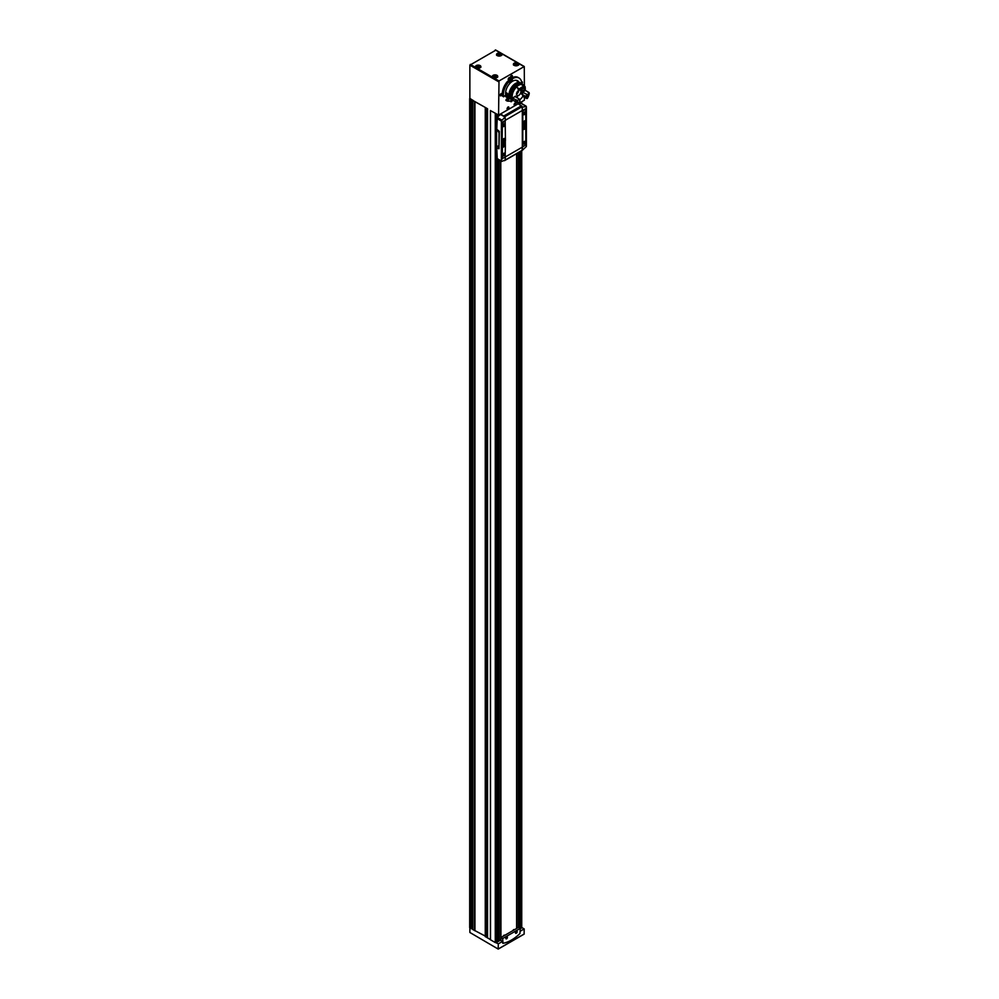 <?xml version="1.0" encoding="UTF-8"?>
<svg xmlns="http://www.w3.org/2000/svg" width="999" height="999" viewBox="0 0 999 999"><rect width="100%" height="100%" fill="white"/><g stroke="black" fill="none" stroke-linecap="round" stroke-linejoin="round"><path stroke-width="1.5" d="M512.537 78.709L511.438 78.084A13.012 7.517 120 0 1 517.981 77.41L519.08 78.047A13.012 7.517 120 0 0 512.537 78.709A3.097 1.786 120 0 1 511.013 81.506A3.097 1.786 120 0 1 508.841 82.13A3.097 1.786 120 0 1 508.641 81.98L507.542 81.356A13.012 7.517 120 0 0 502.472 96.004L502.809 96.204M521.778 83.953A13.012 7.517 120 0 0 519.08 78.047M508.641 81.98A13.012 7.517 120 0 0 503.558 96.641L505.769 95.155A9.915 5.719 120 0 1 509.153 84.228A9.915 5.719 120 0 1 517.532 80.732A9.915 5.719 120 0 1 518.806 81.993M509.702 98.564L507.055 100.999A13.012 7.517 120 0 0 512.4 100.037A3.097 1.786 120 0 1 512.437 99.863M515.671 932.654L516.371 931.455M516.208 931.243L516.133 932.929L515.434 932.604M506.743 937.012L506.693 936.775A1.236 0.712 -60 0 1 506.668 938.785A1.236 0.712 -60 0 1 506.668 936.762L506.056 938.211M506.58 936.812L506.493 938.498L505.794 938.173M514.398 104.57L515.272 103.471L514.398 104.57M514.835 104.82L515.521 103.521L514.835 104.82M507.392 108.616L508.266 107.517L507.392 108.616M507.829 108.866L508.516 107.567L507.829 108.866M469.867 927.397L471.728 928.321L471.728 99.613M472.952 929.594L485.864 936.388L485.864 107.78M520.267 928.645L521.553 927.397M500.274 54.82L498.026 54.982L499.25 54.221L500.274 54.82M496.116 76.698L493.868 76.861L495.092 76.099L496.116 76.698M479.245 66.958L476.998 67.12L478.221 66.371L479.245 66.958M517.145 64.548L514.897 64.723L516.121 63.961L517.145 64.548M490.459 110.589L495.866 113.561L490.459 110.589M474.937 101.598L485.502 107.567L472.927 100.537L474.937 101.598L474.937 930.706M469.867 98.289L471.466 99.475L469.867 98.539L469.867 65.16L495.716 50.237M490.459 110.652L490.459 939.759L495.279 942.569L497.477 941.707M516.92 928.308L516.92 153.496M487.549 937.836L490.422 939.647L490.422 110.539M518.781 103.434L524.4 100.187L524.4 97.24M524.4 85.764L524.275 66.521L499.001 80.969L498.563 115.11L495.866 113.561M471.466 99.475L473.126 100.424M485.539 936.65L485.539 107.592L487.524 108.741M498.563 115.11L518.668 103.509A9.291 5.37 -60 0 1 518.181 103.272A9.291 5.37 -60 0 1 516.346 100.175L516.121 100.05A9.291 5.37 -60 0 0 517.969 103.147A9.291 5.37 -60 0 0 518.069 103.209M509.29 80.082A1.548 0.899 -60 0 1 508.191 79.445A1.548 0.899 -60 0 1 509.29 77.547A1.548 0.899 -60 0 1 510.389 78.184A1.548 0.899 -60 0 1 509.29 80.082M507.967 81.593A3.097 1.786 120 0 0 511.438 78.084M508.603 97.927L506.231 99.301L505.919 100.35L506.968 100.949L505.919 100.35M505.294 96.041A9.915 5.719 120 0 0 506.53 97.265A9.915 5.719 120 0 0 508.254 97.727M512.325 100.075A1.236 0.712 -60 0 1 510.601 101.324A1.236 0.712 -60 0 1 510.714 100.787M500.974 95.767A1.236 0.712 -60 0 1 500.974 93.731A1.236 0.712 -60 0 1 500.974 95.767M521.59 81.955A1.236 0.712 -60 0 1 522.002 83.616A1.236 0.712 -60 0 1 521.778 83.716M511.488 77.547A1.236 0.712 -60 0 1 511.488 75.524A1.236 0.712 -60 0 1 511.488 77.547M514.985 105.22A1.361 0.787 -60 0 1 515.147 102.922A1.361 0.787 -60 0 1 514.985 105.22M507.979 109.266A1.361 0.787 -60 0 1 508.141 106.968A1.361 0.787 -60 0 1 507.979 109.266M497.514 940.621L500.799 939.897L500.799 161.014L500.949 939.634M516.658 928.458L516.658 153.646M472.927 928.508L471.728 928.321M487.487 937.149L485.864 936.388M516.595 928.496L516.595 153.684M513.598 929.719L512.862 930.656M503.958 935.289L503.221 936.213A1.236 0.712 -60 0 1 504.033 935.239L504.033 935.239A1.236 0.712 -60 0 1 504.657 935.176L504.832 935.276M507.167 97.09A9.915 5.719 -60 0 1 506.006 96.891M515.247 64.598L516.92 64.823M477.36 67.008L479.021 67.233M494.218 76.748L495.891 76.96M498.376 54.87L500.049 55.082M472.927 929.42L471.466 928.583M487.487 937.824L485.502 936.675M469.867 98.801L469.867 932.479L498.139 949.038L498.339 943.843L495.866 942.669M520.267 931.18L524.188 928.92L522.09 927.696L520.267 928.745M496.241 942.619L500.949 939.909M498.339 943.843L502.485 941.445L500.949 940.559L500.949 937.524L502.697 938.536L502.997 943.318A37.175 21.466 120 0 0 519.967 933.516L520.267 928.396L502.697 938.536M524.188 934.003L498.339 948.925L524.125 934.127L524.188 928.92M502.734 943.193L502.485 941.445M520.267 928.396L518.518 927.384L500.949 937.524M516.296 933.216A1.236 0.712 -60 0 1 516.296 931.193A1.236 0.712 -60 0 1 516.296 933.216M507.692 108.928A1.086 0.624 -60 0 1 507.017 108.729M514.747 104.858L514.647 104.907A1.086 0.624 -60 0 1 514.023 104.683M508.266 108.104L507.629 107.742M515.272 104.058L514.635 103.696M506.493 936.875L505.819 937.974M516.121 931.318L515.459 932.417M512.912 930.618A1.236 0.712 -60 0 1 513.673 929.669L513.673 929.669A1.236 0.712 -60 0 1 514.298 929.607L514.473 929.719M512.025 100.237L511.313 101.548L510.614 101.224M521.915 81.656L521.765 83.367M511.401 75.587L511.313 77.26L510.614 76.935M500.886 93.794L500.799 95.479L500.099 95.155M509.19 77.61A1.286 0.737 -60 0 1 508.466 79.82A1.286 0.737 -60 0 1 508.204 79.333M524.5 123.514L524.5 122.515L524.5 124.126L523.838 123.514M503.471 144.256L503.471 143.257L503.471 144.867L502.809 144.256M499.001 148.689L499.288 131.381L496.79 129.283L497.24 117.42A55.757 32.193 120 0 1 500.511 114.498L500.511 113.986M496.79 147.727L497.24 158.841M505.332 120.867L505.332 120.429A18.581 10.727 -120 0 0 505.032 117.045L501.311 121.016A18.581 10.727 60 0 1 501.386 122.715L501.386 159.39A18.581 10.727 60 0 1 501.311 160.989L496.79 158.379M503.384 142.607A1.948 1.124 120 0 0 502.097 144.318A1.948 1.124 120 0 0 502.397 145.891A1.948 1.124 120 0 0 504.358 144.755A1.948 1.124 120 0 0 504.358 142.507A1.948 1.124 120 0 0 503.384 142.607M505.332 145.779L505.332 140.859M502.135 142.208L505.432 140.559L505.169 120.904L502.347 123.189L502.135 142.208L502.135 123.064L505.219 120.879M505.219 145.792L502.135 147.627L502.422 158.579M501.673 161.401L505.032 160.152A18.581 10.727 -120 0 0 505.332 157.18M522.34 150.312L526.323 146.553A18.581 10.727 -120 0 0 526.398 144.942L526.398 108.267A18.581 10.727 -120 0 0 526.323 106.568L522.165 107.155A18.581 10.727 60 0 1 522.452 110.539L522.452 147.215A18.581 10.727 60 0 1 522.165 150.262L522.202 150.237M522.34 106.818L522.027 107.08A18.581 10.727 60 0 1 522.327 110.464L522.327 147.14A18.581 10.727 60 0 1 522.027 150.187M524.4 121.866A1.948 1.124 120 0 0 523.126 123.589A1.948 1.124 120 0 0 523.426 125.15A1.948 1.124 120 0 0 525.387 124.026A1.948 1.124 120 0 0 525.387 121.766A1.948 1.124 120 0 0 524.4 121.866M525.586 109.203L522.564 110.914L522.789 121.99M525.649 125.399L522.564 127.223L522.789 146.903M522.202 106.743A18.581 10.727 -120 0 0 522.19 106.656L518.181 103.784M504.895 116.97L504.645 116.883A18.581 10.727 -120 0 0 504.632 116.796L500.624 113.923M505.032 117.045L500.511 114.498M521.765 103.746L521.341 103.496A55.757 32.193 120 0 0 518.806 104.133M496.59 129.395L496.59 147.615L498.913 148.764L499.088 131.506L496.79 129.283M521.341 103.496L526.323 106.568M503.821 126.486A1.548 0.899 -60 0 1 502.722 125.862A1.548 0.899 -60 0 1 503.821 123.963A1.548 0.899 -60 0 1 504.907 124.6A1.548 0.899 -60 0 1 503.821 126.486M503.821 141.159A1.548 0.899 -60 0 1 503.046 141.234A1.548 0.899 -60 0 1 503.046 139.448A1.548 0.899 -60 0 1 504.595 138.561A1.548 0.899 -60 0 1 504.832 139.798A1.548 0.899 -60 0 1 503.821 141.159M525.874 144.718L525.799 125.399L522.789 127.348L522.789 146.853L525.874 144.718M524.4 143.943A1.548 0.899 -60 0 1 523.314 143.307A1.548 0.899 -60 0 1 524.4 141.421A1.548 0.899 -60 0 1 525.499 142.045A1.548 0.899 -60 0 1 524.4 143.943M524.4 129.271A1.548 0.899 -60 0 1 523.626 129.346A1.548 0.899 -60 0 1 523.626 127.56A1.548 0.899 -60 0 1 525.174 126.673A1.548 0.899 -60 0 1 525.424 127.909A1.548 0.899 -60 0 1 524.4 129.271M505.169 157.33L505.357 145.792L502.347 147.752L502.347 158.304L505.169 157.33M503.821 155.832A1.548 0.899 -60 0 1 502.722 155.195A1.548 0.899 -60 0 1 503.821 153.297A1.548 0.899 -60 0 1 504.907 153.933A1.548 0.899 -60 0 1 503.821 155.832M525.874 120.155L525.711 109.241L522.789 111.039L522.789 121.94L525.874 120.155M524.4 114.61A1.548 0.899 -60 0 1 523.314 113.973A1.548 0.899 -60 0 1 524.4 112.075A1.548 0.899 -60 0 1 525.499 112.712A1.548 0.899 -60 0 1 524.4 114.61M504.245 138.486A1.548 0.899 -60 0 1 503.246 140.834A1.548 0.899 -60 0 1 502.809 140.984M524.837 126.598A1.548 0.899 -60 0 1 523.838 128.946A1.548 0.899 -60 0 1 523.401 129.096M503.721 124.026A1.286 0.737 -60 0 1 502.984 126.224A1.286 0.737 -60 0 1 502.722 125.737M503.721 153.359A1.286 0.737 -60 0 1 502.984 155.569A1.286 0.737 -60 0 1 502.722 155.082M524.313 112.138A1.286 0.737 -60 0 1 523.576 114.336A1.286 0.737 -60 0 1 523.314 113.849M524.313 141.483A1.286 0.737 -60 0 1 523.576 143.681A1.286 0.737 -60 0 1 523.314 143.194M497.902 146.091L498.563 147.228L497.902 146.091M497.902 130.919L498.563 132.055L497.902 130.919M498.551 131.98L497.964 130.956M498.551 147.153L497.964 146.129M503.309 142.77A1.698 0.987 120 0 0 502.197 144.268A1.698 0.987 120 0 0 502.46 145.629A1.698 0.987 120 0 0 504.158 144.643A1.698 0.987 120 0 0 504.158 142.682A1.698 0.987 120 0 0 503.309 142.77M502.372 145.866A1.948 1.124 120 0 0 504.283 144.718A1.948 1.124 120 0 0 504.32 142.482M524.338 122.028A1.698 0.987 120 0 0 523.226 123.526A1.698 0.987 120 0 0 523.488 124.887A1.698 0.987 120 0 0 525.187 123.913A1.698 0.987 120 0 0 525.187 121.94A1.698 0.987 120 0 0 524.338 122.028M523.401 125.125A1.948 1.124 120 0 0 525.312 123.976A1.948 1.124 120 0 0 525.349 121.753M511.838 99.613A9.453 5.457 -60 0 1 510.926 99.263A9.453 5.457 -60 0 1 510.926 88.349A9.453 5.457 -60 0 1 520.367 82.905A9.453 5.457 -60 0 1 521.128 83.516M510.926 99.263L506.63 96.791A9.453 5.457 -60 0 1 505.569 95.804M515.759 80.257A9.453 5.457 -60 0 1 516.071 80.42L520.367 82.905M506.905 96.603L505.756 95.454M505.981 92.445C508.216 94.63 508.878 96.229 507.992 97.228L507.542 97.04M517.694 91.196A1.698 0.987 -60 0 1 516.77 92.807M512.45 99.875A9.303 5.37 -60 0 1 511.763 99.575L510.988 99.138A9.303 5.37 -60 0 1 510.988 88.399A9.303 5.37 -60 0 1 520.292 83.029L521.066 83.466A9.303 5.37 -60 0 1 521.665 83.916M511.763 99.575A9.303 5.37 -60 0 1 511.763 88.836A9.303 5.37 -60 0 1 521.066 83.466M511.825 99.063A8.829 5.095 -60 0 1 512 88.973A8.829 5.095 -60 0 1 520.641 83.779M514.235 100.999A9.303 5.37 -60 0 1 514.06 100.911L513.049 100.325A9.303 5.37 -60 0 1 513.049 89.585A9.303 5.37 -60 0 1 522.352 84.216L523.364 84.803A9.303 5.37 -60 0 1 524.887 86.676M517.632 102.922A9.291 5.37 -60 0 1 517.257 102.747L514.06 100.899A9.303 5.37 -60 0 1 514.06 90.172A9.303 5.37 -60 0 1 523.364 84.803M525.174 87.712A9.303 5.37 -60 0 1 525.199 90.31A5.882 3.397 120 0 1 522.052 92.283L522.914 92.445A5.632 3.259 -60 0 1 522.165 94.381L526.573 96.978A6.256 3.609 -60 0 0 527.472 94.655L522.914 92.445M526.223 97.927A9.291 5.37 -60 0 1 526.048 98.189L522.852 96.341A9.303 5.37 -60 0 1 519.642 99.838M516.695 97.54L517.432 95.642A3.097 1.786 -60 0 1 517.157 95.529A3.097 1.786 -60 0 1 517.157 91.958A3.097 1.786 -60 0 1 520.254 90.172A3.097 1.786 -60 0 1 520.516 93.244A3.097 1.786 -60 0 1 517.807 95.679L517.02 97.727M522.852 96.341A5.882 3.397 120 0 0 521.703 94.106M514.06 100.899A9.291 5.37 -60 0 1 512.225 97.802A5.882 3.397 120 0 0 515.359 96.154L515.384 96.791L515.359 96.154A5.02 2.897 -60 0 0 516.008 97.078M518.344 88.986A5.02 2.897 -60 0 0 518.056 89.198L518.056 89.198A5.882 3.397 120 0 0 517.37 87.7M516.371 87.113A9.291 5.37 -60 0 1 521.053 84.415L524.25 86.251A5.882 3.397 120 0 0 523.963 86.676A8.854 5.12 -60 0 0 519.855 89.048A5.882 3.397 120 0 0 519.567 88.961L516.371 87.113M517.807 95.679L516.708 95.042M518.706 90.322A3.097 1.786 -60 0 1 516.52 94.118M523.039 90.509A5.632 3.259 -60 0 1 523.576 90.272L524.163 89.96A6.256 3.609 -60 0 0 523.264 90.372A6.256 3.609 -60 0 0 522.365 90.996L518.394 89.023M519.068 98.913L519.068 99.513A6.256 3.609 -60 0 0 519.967 100.787L519.817 99.987A5.632 3.259 -60 0 1 519.068 98.913L515.384 96.791M518.681 103.509L519.205 103.134A8.679 5.007 -60 0 1 517.257 100.362L516.346 100.175M522.365 90.996A5.882 3.397 120 0 0 521.466 89.96A5.882 3.397 120 0 0 521.328 89.885L520.491 89.498A9.291 5.37 -60 0 1 525.174 86.788L524.95 86.663A9.291 5.37 -60 0 0 520.267 89.373L519.855 89.048M521.328 89.885A8.679 5.007 -60 0 1 525.212 87.65L525.174 86.788M516.121 100.05A5.882 3.397 -60 0 0 516.458 100.012L515.759 99.613A8.854 5.12 -60 0 0 516.558 101.548M519.567 88.961A9.291 5.37 -60 0 1 524.25 86.251M517.257 102.747A9.291 5.37 -60 0 1 515.422 99.65L512.225 97.802M525.212 87.65A5.882 3.397 120 0 0 524.163 89.96M526.598 94.568A5.632 3.259 -60 0 1 525.849 96.503M527.472 94.655A5.882 3.397 120 0 0 529.27 93.431A8.679 5.007 -60 0 1 527.335 98.439A5.882 3.397 120 0 0 526.573 96.978M527.335 98.439L526.76 98.601A5.882 3.397 -60 0 0 526.71 98.214L526.011 97.802A5.882 3.397 120 0 1 526.048 98.189M528.321 92.657A9.291 5.37 -60 0 0 528.396 92.158A5.882 3.397 120 0 1 528.059 92.507L528.758 92.907A5.882 3.397 -60 0 0 529.095 92.557L529.27 93.431M528.396 92.158L525.199 90.31M517.257 100.362A5.882 3.397 120 0 0 519.068 99.513M519.967 100.787A5.882 3.397 120 0 0 519.205 103.134M508.254 95.867A1.074 0.849 95.1 0 1 507.942 95.979L507.142 94.48L507.842 93.856M507.942 95.979A1.074 0.849 95.1 0 1 507.654 93.906M508.304 96.741A1.923 1.511 95.1 0 1 507.217 93.232M508.241 97.065A2.173 1.711 95.1 0 1 507.142 93.144M508.241 95.767A0.924 0.737 95.1 0 1 507.917 95.08L508.241 95.779M507.892 94.543L507.142 94.48M507.942 95.617L507.192 95.542M503.558 96.641L502.472 96.004M500.624 54.033A1.986 1.149 180 0 1 499.725 55.944A1.986 1.149 180 0 1 497.302 54.545A1.986 1.149 180 0 1 500.624 54.033M496.453 75.912A1.986 1.149 180 0 1 495.566 77.822A1.986 1.149 180 0 1 493.144 76.424A1.986 1.149 180 0 1 496.453 75.912M479.595 66.171A1.986 1.149 180 0 1 478.696 68.082A1.986 1.149 180 0 1 476.273 66.683A1.986 1.149 180 0 1 479.595 66.171M517.482 63.761A1.986 1.149 180 0 1 516.595 65.684A1.986 1.149 180 0 1 514.173 64.273A1.986 1.149 180 0 1 517.482 63.761M472.952 929.694L472.952 100.587M474.65 930.668L474.65 101.561M471.191 928.67L471.191 99.563M496.153 942.569L496.153 113.724M497.477 941.807L497.477 159.103L497.514 941.757M497.477 117.195L497.477 114.485L497.514 117.158M518.469 927.409L518.469 152.61L518.506 927.397M523.963 66.546L495.279 49.975M480.094 65.572A2.697 1.561 180 0 1 478.883 68.182A2.697 1.561 180 0 1 475.586 66.271A2.697 1.561 180 0 1 480.094 65.572M496.965 75.312A2.697 1.561 180 0 1 495.754 77.91A2.697 1.561 180 0 1 492.457 76.011A2.697 1.561 180 0 1 496.965 75.312M501.123 53.434A2.697 1.561 180 0 1 499.912 56.031A2.697 1.561 180 0 1 496.615 54.133A2.697 1.561 180 0 1 501.123 53.434M517.994 63.174A2.697 1.561 180 0 1 516.783 65.772A2.697 1.561 180 0 1 513.474 63.874A2.697 1.561 180 0 1 517.994 63.174M499.001 80.969L470.304 64.398M498.563 81.718L469.867 65.16M521.553 927.909L521.553 150.824M521.553 103.509L521.553 101.836M490.497 939.809L490.497 110.702M495.279 942.569L495.279 113.461M499.238 940.783L499.238 160.115M499.238 115.584L499.238 114.71M520.229 928.371L520.229 151.586M520.229 103.759L520.229 102.597M471.391 928.658L471.391 99.55M472.502 928.271L472.502 100.062M474.737 930.681L474.737 101.573M474.85 930.681L474.85 101.573M485.264 936.662L485.264 107.555M486.151 936.375L486.151 107.942M487.549 937.986L487.549 108.879M497.939 940.384L497.939 159.353M497.939 116.771L497.939 114.748M498.713 940.434L498.713 159.815M498.713 116.059L498.713 115.022M499.05 940.771L499.05 160.002M499.05 115.759L499.05 114.823M518.918 927.621L518.918 152.347M518.918 104.096L518.918 103.359M519.692 928.071L519.692 151.898M519.692 103.884L519.692 102.909M520.029 928.258L520.029 151.698M520.029 103.796L520.029 102.71M507.317 99.937L506.231 99.301M514.248 65.41A2.51 1.449 180 0 1 513.573 64.423A2.51 1.449 180 0 1 515.122 63.087A2.51 1.449 180 0 1 517.857 63.399A2.51 1.449 180 0 1 518.593 64.423A2.51 1.449 180 0 1 517.919 65.41M517.544 63.799A2.173 1.249 180 0 1 517.619 63.836A2.173 1.249 180 0 1 518.256 64.723A2.173 1.249 180 0 1 518.031 65.285M514.135 65.285A2.173 1.249 180 0 1 513.911 64.723A2.173 1.249 180 0 1 514.622 63.799M497.377 55.669A2.51 1.449 180 0 1 496.703 54.683A2.51 1.449 180 0 1 498.251 53.347A2.51 1.449 180 0 1 500.986 53.659A2.51 1.449 180 0 1 501.723 54.683A2.51 1.449 180 0 1 501.048 55.669M500.686 54.071A2.173 1.249 180 0 1 500.749 54.108A2.173 1.249 180 0 1 501.386 54.982A2.173 1.249 180 0 1 501.161 55.544M497.265 55.544A2.173 1.249 180 0 1 497.052 54.982A2.173 1.249 180 0 1 497.752 54.071M493.219 77.547A2.51 1.449 180 0 1 492.544 76.561A2.51 1.449 180 0 1 494.093 75.225A2.51 1.449 180 0 1 496.828 75.537A2.51 1.449 180 0 1 497.564 76.561A2.51 1.449 180 0 1 496.89 77.547M496.515 75.949A2.173 1.249 180 0 1 496.59 75.986A2.173 1.249 180 0 1 497.227 76.873A2.173 1.249 180 0 1 497.002 77.422M493.106 77.422A2.173 1.249 180 0 1 492.882 76.873A2.173 1.249 180 0 1 493.593 75.949M476.348 67.807A2.51 1.449 180 0 1 475.674 66.821A2.51 1.449 180 0 1 477.222 65.484A2.51 1.449 180 0 1 479.957 65.797A2.51 1.449 180 0 1 480.694 66.821A2.51 1.449 180 0 1 480.019 67.807M479.657 66.209A2.173 1.249 180 0 1 479.72 66.246A2.173 1.249 180 0 1 480.357 67.133A2.173 1.249 180 0 1 480.132 67.682M476.248 67.682A2.173 1.249 180 0 1 476.024 67.133A2.173 1.249 180 0 1 476.723 66.209M501.311 121.016L496.79 118.406M501.386 122.715L505.332 120.429M501.386 159.39L502.584 158.691M522.452 110.539L526.398 108.267M525.636 145.379L526.398 144.942M505.432 156.893L522.327 147.14M505.007 160.227L522.14 150.325M505.332 120.28L522.327 110.464M504.632 116.796L522.19 106.656M504.008 115.884L521.578 105.732M501.673 119.98L497.24 117.42M522.052 92.283A5.02 2.897 -60 0 1 521.403 93.956M524.275 66.521L495.579 49.95M521.74 927.646L521.74 150.712M521.74 103.609L521.74 101.723M469.68 927.646L469.68 98.539M472.927 929.644L472.927 100.537M487.487 937.911L487.487 108.804M503.683 96.828L502.584 96.191M518.593 64.423C520.117 65.884 512.1 65.922 513.573 64.423M518.256 65.097L517.582 63.761L513.911 65.097M501.723 54.683C503.246 56.144 495.229 56.181 496.703 54.683M501.386 55.37L500.711 54.021L497.052 55.37M497.564 76.561C499.088 78.022 491.071 78.059 492.544 76.561M497.227 77.248L496.553 75.899L492.882 77.248M480.694 66.821C482.217 68.282 474.2 68.332 475.674 66.821M480.357 67.507L479.682 66.159L476.024 67.507M498.276 949.05L524.125 934.127M504.458 160.689L522.027 150.549M501.436 161.388L496.978 158.804M526.073 106.106L521.603 103.534"/></g></svg>

